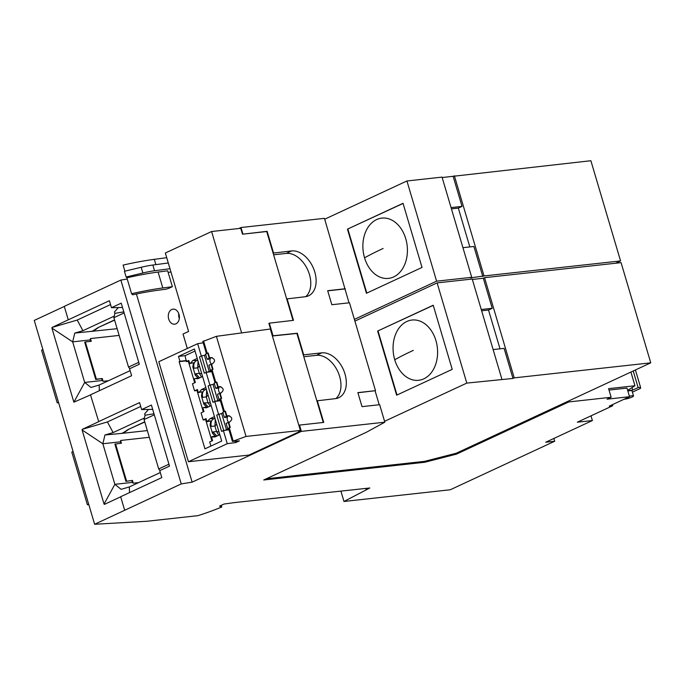 <?xml version="1.0" encoding="UTF-8"?>
<svg xmlns="http://www.w3.org/2000/svg" width="685" height="685" viewBox="0 0 685 685"><rect width="100%" height="100%" fill="white"/><g stroke="black" fill="none" stroke-linecap="round" stroke-linejoin="round"><path stroke-width="1.03" d="M305.724 296.665A24.215 16.046 65.1 0 0 307.753 269.95A24.215 16.046 65.1 0 0 286.244 253.416L291.587 250.933L273.109 253.116L286.673 298.917L305.15 296.742A24.215 16.046 65.1 0 0 308.575 295.792A24.215 16.046 65.1 0 0 313.953 269.53A24.215 16.046 65.1 0 0 291.587 250.933M323.269 422.465L316.864 400.836L335.342 398.653A24.215 16.046 65.1 0 0 338.758 397.711A24.215 16.046 65.1 0 0 344.135 371.441A24.215 16.046 65.1 0 0 321.77 352.852L303.703 354.839L297.316 333.244L273.041 335.77L269.308 323.157L293.488 320.349L287.083 298.728M269.308 323.157L268.897 323.354L272.63 335.958L273.041 335.77M203.205 342.808L197.648 343.682L158.8 361.731L188.418 461.741L248.98 455.071L300.783 431.002L299.088 425.274L299.499 425.085L323.722 422.414L317.275 400.648M335.915 398.576A24.215 16.046 65.1 0 0 337.936 371.861A24.215 16.046 65.1 0 0 316.427 355.335L321.77 352.852M178.982 314.278A7.569 5.531 -96.3 0 0 173.014 309.14A7.569 5.531 -96.3 0 0 168.707 319.056A7.569 5.531 -96.3 0 0 174.675 324.185A7.569 5.531 -96.3 0 0 178.982 314.278M241.625 332.919L211.596 231.521L240.743 228.31L242.49 234.193L267.124 231.333L266.713 231.521L273.109 253.116M349.016 302.83L324.459 218.335L240.983 227.523L242.901 233.996M240.983 227.523L238.825 228.525M591.001 415.846L592.388 420.547L577.327 422.2L612.758 405.734L609.273 406.119L629.532 396.701L607.021 399.184L611.148 397.266L568.79 401.932L456.467 454.129L424.768 462.255L263.734 479.988L366.235 432.346L384.842 422.191L301.366 431.379L192.125 482.146L136.401 293.993M301.366 431.379L299.499 425.085M303.703 354.839L303.292 355.027L296.896 333.441L297.316 333.244M303.798 356.722L316.427 355.335M273.606 254.811L286.244 253.416M273.52 252.928L267.124 231.333M293.034 320.4L286.673 298.917M242.49 234.193L266.713 231.521M296.896 333.441L272.63 335.958M169.991 268.717L154.536 270.746A30.26 4.941 -16.5 0 0 142.882 272.99L126.143 277.014L124.439 271.286L141.187 267.27L142.882 272.99M131.589 293.711L132.599 294.807A90.788 14.83 -16.5 0 1 157.867 290.26L165.41 289.267A2.723 0.445 163.5 0 0 168.887 288.265L172.372 286.698L162.799 287.965A98.058 16.02 163.5 0 0 131.589 293.711L126.879 277.81L126.143 277.014M126.879 277.81A98.058 16.02 -16.5 0 1 158.089 272.056L162.799 287.965M172.372 286.698L167.662 270.798L158.089 272.056M168.133 272.382L170.967 272.013M166.729 257.697L154.322 259.332A98.058 16.02 163.5 0 0 123.103 265.086L124.91 271.174M168.296 262.989L152.841 265.026A30.26 4.941 163.5 0 0 141.187 267.27M221.298 505.316L221.786 506.986L219.534 506.138L224.064 504.032L234.27 502.619L369.823 487.985L343.973 501.471L450.259 489.766L554.687 441.243L545.731 442.227L592.388 420.547M343.973 501.471L340.925 491.162M303.292 355.027L316.864 400.836M192.125 482.146L181.251 483.918L94.633 524.273L34.25 320.417L64.304 306.452M140.716 406.453L107.391 421.943L82.26 429.332L98.734 421.677L90.48 394.834L131.614 375.722L129.559 368.77L139.32 364.232L121.228 303.155L111.458 307.693L109.394 300.706L68.26 319.818L64.279 306.366L120.868 280.062L127.239 279.026M110.533 304.568L77.208 320.058L82.936 330.701L74.768 333.098L117.144 328.689M114.232 316.153L82.936 330.701M118.094 307.822L114.463 311.958L114.883 313.362L123.814 311.872M122.504 307.471L111.458 307.693M138.473 364.625L139.218 363.881M90.54 341.387L90.112 339.94L72.67 341.866L51.923 328.098L73.869 402.181L90.506 394.928M130.116 370.653L99.145 385.047L99.359 390.707M90.112 339.94L90.446 338.57L119.139 335.41M108.504 380.697L103.093 381.297L102.133 380.517L84.692 382.444L90.951 387.462L99.145 385.047M90.446 338.57L91.251 341.31L85.36 341.952L96.379 379.173L95.737 379.473L102.279 378.522L96.379 379.173M102.279 378.522L103.093 381.297M85.36 341.952L84.709 342.252L95.737 379.473M74.768 333.098L72.67 341.866L84.692 382.444L73.869 402.181M102.133 380.517L101.628 378.822M114.609 320.135L97.981 327.618L92.15 331.446M98.049 327.832L94.093 330.538M92.21 331.18L94.025 330.333M97.981 327.618L114.549 319.921M114.883 313.362L113.881 317.677L124.122 312.917M129.842 368.641L128.515 367.074L138.755 362.322M113.881 317.677L128.515 367.074M51.923 328.098L52.077 327.439L77.208 320.058M454.36 175.762L484.038 275.952L620.559 260.925L590.881 160.727L442.167 177.535M620.559 260.925L615.558 263.245M94.633 524.273L146.975 521.268L197.922 515.659A57.506 9.393 163.5 0 0 221.589 507.08L221.786 506.986M42.881 349.555L41.605 350.189L57.215 402.866L58.627 402.712M58.499 402.292L57.215 402.866M73.072 451.466L71.797 452.1L87.397 504.776L88.81 504.622M87.397 504.776L88.69 504.203M144.792 422.02L128.163 429.512L122.332 433.331L104.951 434.992L102.853 443.752L114.866 484.329L121.134 489.347L129.319 486.932L129.542 492.601M128.223 429.718L124.268 432.432M357.904 392.753L375.508 390.673L357.87 392.616L362.022 406.642L379.661 404.698L384.576 421.301L466.802 383.095L437.124 282.896L354.899 321.102L349.47 302.779L331.831 304.722L327.678 290.697L345.317 288.753M377.632 331.06L433.211 305.227L452.211 369.361L396.632 395.185L377.632 331.06L433.254 305.356M266.311 478.789L424.503 461.365L456.21 453.247L650.75 362.836L621.072 262.638L484.543 277.673L514.221 377.872L512.988 378.445L466.802 383.095M435.925 340.591A30.328 22.168 83.7 0 1 423.827 378.848A30.328 22.168 83.7 0 1 394.731 359.736A30.328 22.168 83.7 0 1 406.839 321.479A30.328 22.168 83.7 0 1 435.925 340.591M397 395.014L378.043 331.009M160.025 470.526L158.697 468.968L144.064 419.562L154.305 414.81M158.697 468.968L168.938 464.207M98.443 421.703L139.569 402.592L141.641 409.579L151.411 405.041L169.503 466.125L159.733 470.663L161.797 477.608L120.663 496.728L124.661 510.222M632.392 392.154L640.526 388.378L640.552 387.325L638.129 387.59L632.735 390.073L627.725 390.63M638.129 387.59L633.214 370.987M632.007 387.59L632.735 390.073M120.723 443.272L120.62 440.464L121.433 443.195L114.892 444.145L125.92 481.358L132.453 480.408L125.92 481.358M181.251 483.918L120.868 280.062M168.656 466.519L169.392 465.766M624.044 399.252A5.446 0.89 163.5 0 0 631.99 397.086A5.446 0.89 163.5 0 0 633.514 395.947A5.446 0.89 163.5 0 0 629.395 396.264M138.687 482.582L133.275 483.182L132.316 482.411L114.866 484.329L104.051 504.066L104.428 504.374L120.688 496.813M132.316 482.411L131.811 480.707M120.295 441.834L102.853 443.752L82.106 429.983L104.051 504.066M82.26 429.332L82.106 429.983M52.077 327.439L68.26 319.818M144.064 419.562L145.057 415.247L153.988 413.757M148.277 409.716L144.646 413.851L145.057 415.247M384.842 422.191L384.576 421.301M375.508 390.673L354.899 321.102M120.62 440.464L149.321 437.304M115.542 443.846L126.562 481.058M132.453 480.408L133.275 483.182M141.641 409.579L152.686 409.356M365.747 488.431L366.124 489.706M178.759 313.61A7.569 5.531 -96.3 0 0 179.085 317.908A7.569 5.531 -96.3 0 0 179.307 318.576M405.743 238.68A30.328 22.168 83.7 0 1 393.644 276.937A30.328 22.168 83.7 0 1 364.548 257.817A30.328 22.168 83.7 0 1 376.647 219.56A30.328 22.168 83.7 0 1 405.743 238.68M344.906 288.942L327.721 290.842M324.716 219.191L406.933 180.977L442.039 177.115L471.717 277.314L470.484 277.887L484.038 275.952M379.207 404.749L375.097 390.861M453.127 176.336L462.024 206.39L458.325 208.112L469.824 246.917M462.94 247.679L473.9 246.472L482.805 276.526M462.024 206.39L451.064 207.598M451.441 208.865L458.325 208.112M354.393 319.39L436.61 281.175L471.717 277.314M436.61 281.175L406.933 180.977M147.326 430.582L122.332 433.331M554.687 441.243L553.857 438.451M650.75 362.836L514.221 377.872M160.29 472.547L129.319 486.932M144.415 418.038L113.119 432.586L104.951 434.992M122.392 433.066L124.208 432.226M128.163 429.512L144.732 421.814M640.552 387.325L635.415 369.968M627.631 390.313L634.961 385.749L630.911 372.058M484.543 277.673L483.31 278.247L492.215 308.301L488.516 310.022L500.016 348.836M488.516 310.022L481.632 310.784M493.131 349.59L504.091 348.382L512.988 378.445M437.124 282.896L472.23 279.026L501.908 379.225M472.35 279.454L483.31 278.247M492.215 308.301L481.255 309.509M347.449 229.141L403.028 203.317L422.02 267.441L366.441 293.266L347.449 229.141L403.063 203.445M366.817 293.094L347.86 229.098M107.391 421.943L113.119 432.586M211.203 405.64L206.39 407.84L203.65 407.524L206.613 407.018L203.865 404.244L201.467 396.127L202.109 391.786L198.359 392.651L197.434 389.534L194.557 390.87L192.459 383.788L195.336 382.453L194.257 378.796L197.999 377.932L195.251 375.157L192.845 367.04L193.487 362.699L189.745 363.564L188.82 360.447L186.354 361.594L185.07 355.678L195.037 351.045M206.673 390.347L206.305 396.949L207.932 402.446L210.149 406.128M208.291 406.993L204.31 402.874L210.372 402.814M203.65 407.524L202.871 407.883L203.95 411.539L201.073 412.875L203.171 419.956L206.048 418.621L206.973 421.737L210.107 418.655L214.465 416.626M197.665 390.296L194.557 390.87M221.7 441.063L194.429 348.999L178.494 356.397L179.941 361.269L179.119 361.646L204.943 448.846L221.7 441.063M219.825 434.727L215.004 436.919L211.485 436.97L212.573 440.626L209.687 441.962L210.911 446.081M235.443 441.208L235.837 442.544L227.266 443.683L223.378 430.548L221.546 431.362L216.717 415.05L221.649 413.483L226.478 429.803L221.546 431.362M203.068 341.413L216.391 336.335L246.052 436.439L232.412 441.397L239.416 440.883L235.837 442.544M456.21 453.247L456.467 454.129M424.503 461.365L424.768 462.255M568.533 401.05L568.79 401.932M611.148 397.266L608.597 388.652L634.961 385.749M633.514 395.947L631.99 390.792A5.446 0.89 163.5 0 0 627.871 391.109M609.016 390.065L626.981 388.087L629.532 396.701M612.758 405.734L612.441 404.647M202.109 391.786L199.138 392.291L201.493 389.568L205.843 387.547M206.322 389.14L204.952 389.774C202.666 391.255 201.904 393.781 202.674 397.351M229.492 415.778L226.35 416A3.631 2.654 83.7 0 0 225.682 416.745L227.737 416.514L225.639 417.49L224.337 417.37L222.805 412.216L225.425 411.171L226.838 415.949M226.872 416.069L228.173 415.684C232.746 417.276 232.96 419.58 228.807 422.594L230.254 427.491L228.516 428.253L232.412 441.397M207.101 359.197L205.577 354.042L208.189 352.998L209.601 357.775L209.122 357.827A3.631 2.654 -96.3 0 0 208.445 358.572L210.5 358.349L208.411 359.317L207.101 359.197L208.445 358.572M212.256 357.604L209.601 357.775M209.644 357.895L210.946 357.51C215.518 359.103 215.724 361.406 211.571 364.429L213.026 369.318L212.05 369.66L215.818 382.376M216.323 382.144L216.802 382.084L218.224 386.862L217.736 386.914A3.631 2.654 83.7 0 0 217.068 387.659L215.715 388.284L214.191 383.129L216.323 382.144L217.736 386.914M220.878 386.691L218.224 386.862M218.258 386.982L219.56 386.597C224.132 388.19 224.337 390.493 220.193 393.507L221.64 398.405L220.664 398.747L224.432 411.462M216.391 336.335L270.327 329.031L300.373 430.463L298.728 431.225L300.783 431.002M211.596 231.521L165.342 253.013L188.581 331.454L183.032 334.032L187.305 348.485M246.052 436.439L300.373 430.463M188.418 461.741L227.266 443.683M197.648 343.682L201.304 356.029M178.494 356.397L185.07 355.678M193.487 362.699L189.745 363.564M190.524 363.204L192.879 360.481L197.229 358.46M195.037 378.437L197.768 378.754L202.589 376.553M199.138 392.291L198.359 392.651M220.056 399.697L212.932 402.283L214.765 401.461L218.541 414.202M211.442 370.611L204.318 373.197L206.142 372.375L209.918 385.116M211.614 364.548L211.126 364.6L212.538 369.369L213.026 369.318M212.538 369.369L210.406 370.362L211.4 370.457M206.142 372.375L211.742 371.63M211.571 370.131L212.05 369.66M210.406 370.362L208.882 365.208L210.226 364.583A3.631 2.654 -96.3 0 0 210.929 364.634A3.631 2.654 -96.3 0 0 211.126 364.6M210.226 364.583L211.579 364.437M212.05 364.283A3.631 2.654 83.7 0 1 210.5 358.349M204.318 373.197L199.481 356.876L201.613 355.883L204.413 355.309L209.25 371.63M205.765 354.684L204.413 355.309M201.613 355.883L206.45 372.203M207.709 353.058L209.122 357.827M212.932 402.283L208.103 385.963L210.226 384.97L213.026 384.396L217.864 400.716M214.379 383.771L213.026 384.396M220.185 399.218L220.664 398.747M221.152 398.456L219.029 399.449L217.496 394.295L218.849 393.669A3.631 2.654 -96.3 0 0 219.551 393.721A3.631 2.654 -96.3 0 0 219.739 393.687L221.152 398.456L221.64 398.405M220.013 399.543L219.029 399.449M214.765 401.461L220.364 400.716M223.002 412.858L221.649 413.483M223.378 430.548L228.978 429.795M229.775 427.543L227.643 428.536L226.118 423.381L227.463 422.756A3.631 2.654 -96.3 0 0 228.165 422.808A3.631 2.654 -96.3 0 0 228.362 422.773L229.775 427.543L230.254 427.491M228.627 428.63L227.643 428.536M228.679 428.784L226.478 429.803M228.841 422.722L228.362 422.773M227.463 422.756L228.807 422.611M229.287 422.457A3.631 2.654 83.7 0 1 227.737 416.514M225.682 416.745L224.337 417.37M224.937 411.223L226.35 416M218.849 414.057L223.678 430.377M220.227 393.635L219.739 393.687M218.849 393.669L220.193 393.524M220.673 393.37A3.631 2.654 83.7 0 1 219.114 387.436L217.068 387.659M219.114 387.436L217.025 388.404L215.715 388.284M210.226 384.97L215.064 401.29M179.941 361.269L186.508 360.541M179.119 361.646L186.14 360.875M211.93 440.926L205.637 419.682L203.171 419.956M203.308 411.839L197.023 390.596M194.694 382.752L188.366 361.372M212.264 436.602L215.236 436.097L212.487 433.331L210.081 425.214L210.723 420.873L206.973 421.737M206.279 419.383L205.637 419.682M212.487 433.331L212.924 431.961L216.546 431.533L218.772 435.215M216.905 436.08L212.924 431.961M210.723 420.873L207.752 421.378M215.295 419.434L214.919 426.036L211.28 426.404C210.518 422.868 211.28 420.342 213.566 418.86L214.936 418.227M211.28 426.404L210.081 425.214M216.7 424.186L214.919 426.036L216.546 431.533L218.986 431.892M189.043 361.218L186.354 361.594M195.251 375.157L195.696 373.787L199.318 373.359L201.536 377.041M199.677 377.906L195.696 373.787M194.06 368.265C193.29 364.694 194.043 362.168 196.33 360.695L197.7 360.053M198.059 361.26L197.691 367.862L194.052 368.23L192.845 367.04M199.472 366.021L197.691 367.862L199.318 373.359L201.75 373.727M203.865 404.244L204.31 402.874M208.086 395.108L206.305 396.949L202.666 397.317L201.467 396.127M152.841 265.026L154.536 270.746M154.322 259.332L155.889 264.624M364.548 257.817A153.44 25.071 -16.5 0 1 383.095 248.475M201.493 389.568L206.459 389.611M229.287 427.834L233.174 440.977M203.556 340.967L207.204 353.289M210.107 418.655L215.073 418.698M192.879 360.481L197.845 360.524M394.731 359.736A153.44 25.071 -16.5 0 1 413.278 350.386M206.425 353.648L202.786 341.387M215.039 382.735L211.288 370.088M223.652 411.822L219.902 399.175"/></g></svg>
